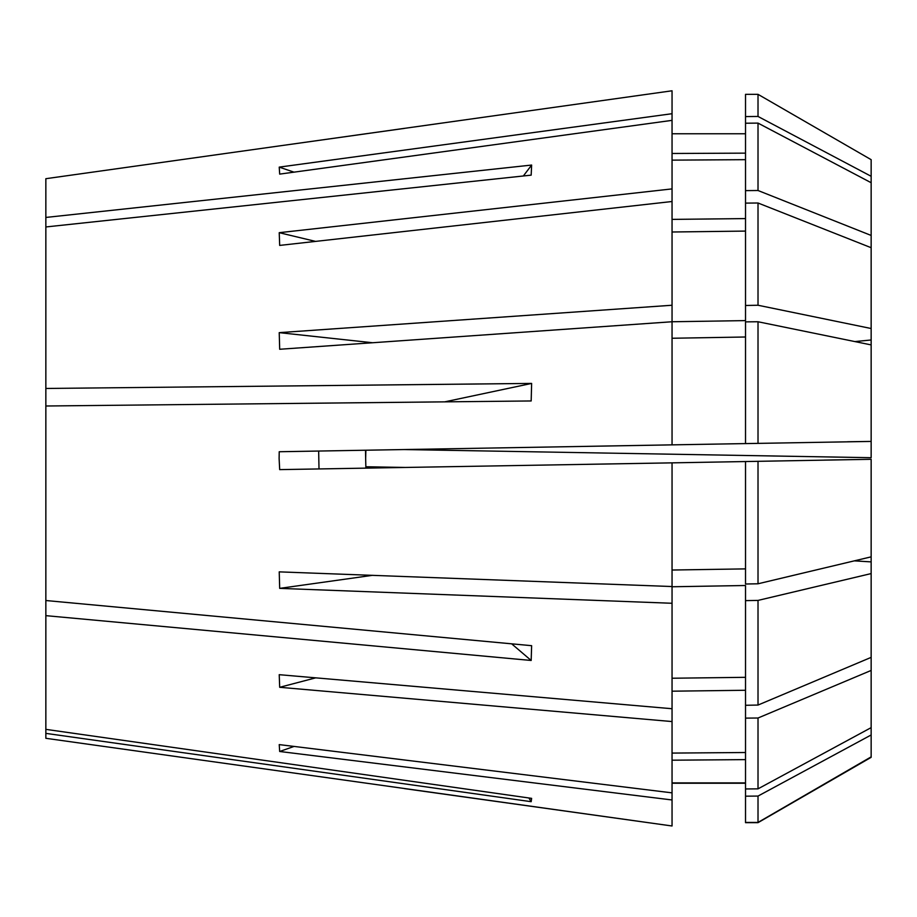 <?xml version="1.0" encoding="UTF-8"?>
<svg xmlns="http://www.w3.org/2000/svg" width="917" height="917" viewBox="0 0 917 917"><rect width="100%" height="100%" fill="white"/><g stroke="black" fill="none" stroke-linecap="round" stroke-linejoin="round"><path stroke-width="1.38" d="M847.629 441.799L871.15 441.386L871.15 340.024L854.908 341.56M854.392 560.86L871.15 561.903L871.15 459.325L824.119 460.151M871.15 706.606L871.15 699.809M45.85 733.325L45.85 729.393L531.573 798.363L531.184 801.722L45.85 733.325L45.85 738.3L672.001 826.045L672.001 799.933L279.639 751.447L279.169 744.638L672.001 792.85L672.001 796.632L672.001 586.742L745.555 585.562L745.555 600.658L757.992 600.463L871.15 573.641L871.15 561.903M404.557 788.597L672.001 826.045M672.001 708.749L279.169 674.694L279.639 687.326L672.001 721.599M45.85 729.393L45.85 615.674L531.184 660.527L531.573 645.694L45.85 600.509L45.85 405.956L531.184 400.993L531.573 383.375L45.85 388.441L45.85 227.015L531.184 175.136L531.573 165.06L45.85 217.409L45.85 178.7L672.001 90.726L672.001 113.708L279.169 167.169L279.639 174.092L672.001 120.368L672.001 188.959L279.169 232.723L279.639 245.447L672.001 201.488L672.001 305.246L279.169 332.642L279.639 349.228L672.001 321.741L672.001 444.86L279.169 451.714L279.112 458.5L279.639 469.653L672.001 462.81L672.001 586.559L279.169 571.83L279.639 588.382L672.001 603.226M672.001 444.86L757.992 443.358L757.992 321.718L871.15 344.895M404.672 449.525L871.15 457.675L871.15 441.386L745.555 443.576L745.555 321.924L757.992 321.718M365.562 450.213L365.596 458.5L365.86 450.201M365.86 466.799L404.672 467.475M365.596 458.5L365.917 468.151M279.341 145.952L404.557 128.403M45.85 388.441L45.85 405.956M45.85 217.409L45.85 227.015M45.85 615.674L45.85 600.509M757.992 116.516L871.15 176.282L871.15 159.627L757.992 94.302L745.555 94.302L745.555 116.585L757.992 116.516L757.992 94.302M871.15 176.282L871.15 340.024M745.555 600.658L745.555 822.698L757.992 822.698L871.15 757.373L871.15 573.641M672.001 305.246L672.001 321.741L745.555 320.572L745.555 116.585M672.001 799.933L672.001 792.85M672.001 188.959L672.001 201.488M672.001 113.708L672.001 120.368M672.001 231.944L745.555 231.027M672.001 338.213L745.555 337.02M672.001 678.282L745.555 677.331M672.001 462.81L871.15 459.325M672.001 570.065L745.555 568.849M672.001 691.154L745.555 690.249M672.001 753.029L745.555 752.49M672.001 760.136L745.555 759.666M672.001 782.946L745.555 782.9M672.001 783.21L745.555 783.221M672.001 219.438L745.555 218.567M672.001 160.154L745.555 159.65M672.001 133.79L745.555 133.779M672.001 153.529L745.555 153.093M757.992 461.308L757.992 583.774L745.555 583.969L745.555 461.526M745.555 718.16L757.992 718.011L757.992 788.895L745.555 788.987L745.555 793.813M745.555 305.453L757.992 305.258L757.992 202.955L871.15 247.75M745.555 203.115L757.992 202.955M745.555 705.265L757.992 705.104L757.992 600.463M745.555 796.128L757.992 796.048L871.15 734.941M745.555 822.4L757.992 822.389L757.992 796.048M745.555 190.633L757.992 190.484L757.992 123.096L871.15 182.689M745.555 123.187L757.992 123.096M757.992 305.258L871.15 328.504M757.992 705.104L871.15 657.386M757.992 583.774L871.15 556.871M757.992 718.011L871.15 670.419M757.992 788.895L871.15 727.617M757.992 822.389L871.15 756.88M757.992 190.484L871.15 235.405M279.169 167.169L294.013 172.121M279.169 232.723L315.528 241.423M279.639 751.447L294.013 746.461M279.639 588.382L372.657 575.337M279.639 687.326L315.563 677.846M319.001 468.965L318.68 451.026M279.169 332.642L372.52 342.717M531.184 801.722L528.868 797.973M531.184 660.527L511.743 643.849M531.573 383.375L444.596 401.875M531.573 165.06L523.32 175.972"/></g></svg>
